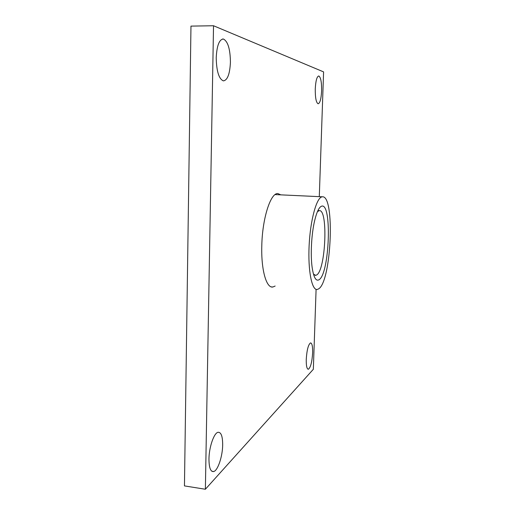 <?xml version="1.0" encoding="UTF-8"?>
<svg xmlns="http://www.w3.org/2000/svg" width="515" height="515" viewBox="0 0 515 515"><rect width="100%" height="100%" fill="white"/><g stroke="black" fill="none" stroke-linecap="round" stroke-linejoin="round"><path stroke-width="0.77" d="M319.294 196.653L323.594 71.894L213.525 25.75L190.968 26.111L184.454 485.903L205.376 489.25L313.339 369.274L316.094 289.353M213.525 25.75L205.376 489.25M222.673 444.966C222.667 436.257 221.102 432.04 217.987 432.304C213.963 433.012 209.045 447.245 208.961 459.013C209.032 467.845 210.622 472.023 213.744 471.534C217.916 470.459 222.57 456.284 222.673 444.966M321.618 90.897C321.714 82.194 320.768 77.218 318.779 75.969C316.892 76.445 315.714 80.758 315.264 88.902C315.193 97.728 316.152 102.685 318.128 103.772C320.015 103.187 321.18 98.893 321.618 90.897M230.424 62.238C230.244 49.054 227.888 41.309 223.356 39.018C219.229 39.404 216.847 45.655 216.216 57.777C216.519 71.308 218.914 79.014 223.407 80.881C227.508 80.218 229.851 74.005 230.424 62.238M280.862 194.857L277.83 193.563C270.62 192.732 262.309 218.347 261.794 245.758C261.053 269.976 266.429 288.419 272.86 287.01L275.139 286.044M312.637 352.827C312.753 346.395 312.045 343.087 310.513 342.906C308.292 344.541 306.869 350.033 306.251 359.367C306.155 365.856 306.876 369.146 308.401 369.229C310.635 367.452 312.051 361.981 312.637 352.827M321.598 206.187C332.214 202.112 329.555 273.954 319.03 279.748C315.92 281.538 313.609 277.334 312.103 267.137C310.358 254.462 311.478 233.855 314.659 220.613C316.776 211.89 319.094 207.082 321.598 206.187M321.927 196.872C316.487 197.837 310.32 220.253 309.122 245.546C307.854 270.851 311.923 290.775 317.337 289.449L318.714 288.825C331.46 281.132 335.117 195.333 322.448 196.801L321.927 196.872M317.427 211.665L319.281 210.616C328.332 209.129 325.699 270.369 316.603 275.004L315.714 275.358L313.448 274.077M222.519 39.024L223.356 39.018M307.931 369.178L308.401 369.229M271.334 286.887L272.86 287.01M211.832 471.244L213.744 471.534M275.094 194.586L322.448 196.801M318.882 210.596L317.935 210.545M315.714 275.358L314.948 275.3"/></g></svg>
